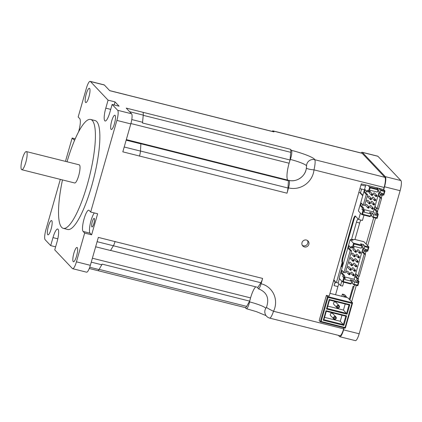 <?xml version="1.0" encoding="UTF-8"?>
<svg xmlns="http://www.w3.org/2000/svg" width="422" height="422" viewBox="0 0 422 422"><rect width="100%" height="100%" fill="white"/><g stroke="black" fill="none" stroke-linecap="round" stroke-linejoin="round"><path stroke-width="0.63" d="M364.191 250.462L363.637 252.409L365.531 254.403L359.264 276.289L357.877 275.941L364.139 254.055L362.245 252.055L363.047 249.249L364.94 251.248L366.333 251.602L366.502 251.011M357.128 275.149L356.574 277.096L358.463 279.095L358.062 280.498L359.048 281.548L357.75 281.289L357.35 282.693L354.57 281.996L353.673 284.697L352.28 283.231L351.299 282.988M367.715 251.248L368.912 247.018L363.88 241.706L355.53 239.612L352.164 239.422L352.977 240.276L350.197 239.58L339.114 278.298L342.522 281.896L343.344 281.585L344.389 277.94L342.754 276.658L343.155 275.255L341.261 273.256L342.063 270.449L343.956 272.448L350.218 250.562L348.324 248.569L349.131 245.762L351.02 247.761L351.421 246.358L352.396 247.382L353.894 247.846L354.295 246.443L361.258 248.189L361.949 245.272L360.573 243.816L363.358 244.512L364.735 245.968L364.038 248.89L366.823 249.587L366.423 250.99L367.715 251.248L368.881 247.113M360.188 251.971A0.738 0.712 136.6 0 0 359.454 253.179A0.738 0.712 136.6 0 0 360.478 253.184A0.738 0.712 136.6 0 0 360.188 251.971M360.161 252.309A0.443 0.427 -43.4 0 1 360.341 253.031A0.443 0.427 -43.4 0 1 359.618 252.847A0.443 0.427 -43.4 0 1 360.161 252.309M359.454 253.179L357.344 250.953A0.738 0.712 -43.4 0 1 358.078 249.745A0.738 0.712 -43.4 0 1 358.415 249.935L360.525 252.166M358.906 256.46A0.738 0.712 136.6 0 0 358.167 257.668A0.738 0.712 136.6 0 0 359.191 257.673A0.738 0.712 136.6 0 0 358.906 256.46M358.879 256.798A0.443 0.427 -43.4 0 1 359.059 257.52A0.443 0.427 -43.4 0 1 358.336 257.336A0.443 0.427 -43.4 0 1 358.879 256.798M358.167 257.668L356.057 255.442A0.738 0.712 -43.4 0 1 356.796 254.234A0.738 0.712 -43.4 0 1 357.128 254.429L359.238 256.655M356.015 250.921A0.738 0.712 136.6 0 0 355.277 252.129A0.738 0.712 136.6 0 0 356.3 252.14A0.738 0.712 136.6 0 0 356.015 250.921M355.989 251.259A0.443 0.427 -43.4 0 1 356.168 251.981A0.443 0.427 -43.4 0 1 355.445 251.802A0.443 0.427 -43.4 0 1 355.989 251.259M355.277 252.129L353.167 249.903A0.738 0.712 -43.4 0 1 353.905 248.695A0.738 0.712 -43.4 0 1 354.237 248.89L356.347 251.116M354.728 255.41A0.738 0.712 136.6 0 0 353.995 256.618A0.738 0.712 136.6 0 0 355.018 256.629A0.738 0.712 136.6 0 0 354.728 255.41M354.702 255.748A0.443 0.427 -43.4 0 1 354.881 256.47A0.443 0.427 -43.4 0 1 354.158 256.291A0.443 0.427 -43.4 0 1 354.702 255.748M353.995 256.618L351.885 254.392A0.738 0.712 -43.4 0 1 352.618 253.184A0.738 0.712 -43.4 0 1 352.956 253.379L355.06 255.605M350.877 268.877A0.738 0.712 136.6 0 0 350.139 270.085A0.738 0.712 136.6 0 0 351.162 270.096A0.738 0.712 136.6 0 0 350.877 268.877M350.851 269.215A0.443 0.427 -43.4 0 1 351.03 269.938A0.443 0.427 -43.4 0 1 350.307 269.758A0.443 0.427 -43.4 0 1 350.851 269.215M350.139 270.085L348.029 267.859A0.738 0.712 -43.4 0 1 348.767 266.651A0.738 0.712 -43.4 0 1 349.099 266.846L351.209 269.072M349.59 273.366A0.738 0.712 136.6 0 0 348.857 274.574A0.738 0.712 136.6 0 0 349.88 274.585A0.738 0.712 136.6 0 0 349.59 273.366M349.564 273.704A0.443 0.427 -43.4 0 1 349.743 274.427A0.443 0.427 -43.4 0 1 349.02 274.247A0.443 0.427 -43.4 0 1 349.564 273.704M348.857 274.574L346.747 272.348A0.738 0.712 -43.4 0 1 347.48 271.14A0.738 0.712 -43.4 0 1 347.818 271.335L349.922 273.562M353.768 274.416A0.738 0.712 136.6 0 0 353.029 275.624A0.738 0.712 136.6 0 0 354.053 275.635A0.738 0.712 136.6 0 0 353.768 274.416M353.741 274.754A0.443 0.427 -43.4 0 1 353.921 275.476A0.443 0.427 -43.4 0 1 353.198 275.292A0.443 0.427 -43.4 0 1 353.741 274.754M353.029 275.624L350.919 273.398A0.738 0.712 -43.4 0 1 351.658 272.19A0.738 0.712 -43.4 0 1 351.99 272.385L354.1 274.611M355.05 269.927A0.738 0.712 136.6 0 0 354.316 271.135A0.738 0.712 136.6 0 0 355.34 271.146A0.738 0.712 136.6 0 0 355.05 269.927M355.023 270.265A0.443 0.427 -43.4 0 1 355.203 270.987A0.443 0.427 -43.4 0 1 354.48 270.803A0.443 0.427 -43.4 0 1 355.023 270.265M354.316 271.135L352.206 268.909A0.738 0.712 -43.4 0 1 352.94 267.701A0.738 0.712 -43.4 0 1 353.277 267.896L355.387 270.122M356.337 265.438A0.738 0.712 136.6 0 0 355.598 266.646A0.738 0.712 136.6 0 0 356.622 266.657A0.738 0.712 136.6 0 0 356.337 265.438M356.31 265.776A0.443 0.427 -43.4 0 1 356.49 266.498A0.443 0.427 -43.4 0 1 355.767 266.314A0.443 0.427 -43.4 0 1 356.31 265.776M355.598 266.646L353.488 264.42A0.738 0.712 -43.4 0 1 354.227 263.212A0.738 0.712 -43.4 0 1 354.559 263.407L356.669 265.633M352.159 264.388A0.738 0.712 136.6 0 0 351.426 265.596A0.738 0.712 136.6 0 0 352.449 265.607A0.738 0.712 136.6 0 0 352.159 264.388M352.133 264.726A0.443 0.427 -43.4 0 1 352.312 265.449A0.443 0.427 -43.4 0 1 351.589 265.269A0.443 0.427 -43.4 0 1 352.133 264.726M351.426 265.596L349.316 263.37A0.738 0.712 -43.4 0 1 350.049 262.162A0.738 0.712 -43.4 0 1 350.387 262.357L352.491 264.583M353.446 259.899A0.738 0.712 136.6 0 0 352.708 261.107A0.738 0.712 136.6 0 0 353.731 261.118A0.738 0.712 136.6 0 0 353.446 259.899M353.42 260.237A0.443 0.427 -43.4 0 1 353.599 260.96A0.443 0.427 -43.4 0 1 352.876 260.78A0.443 0.427 -43.4 0 1 353.42 260.237M352.708 261.107L350.598 258.881A0.738 0.712 -43.4 0 1 351.336 257.673A0.738 0.712 -43.4 0 1 351.668 257.868L353.778 260.094M357.619 260.949A0.738 0.712 136.6 0 0 356.885 262.157A0.738 0.712 136.6 0 0 357.909 262.167A0.738 0.712 136.6 0 0 357.619 260.949M357.592 261.287A0.443 0.427 -43.4 0 1 357.772 262.009A0.443 0.427 -43.4 0 1 357.049 261.825A0.443 0.427 -43.4 0 1 357.592 261.287M356.885 262.157L354.775 259.931A0.738 0.712 -43.4 0 1 355.509 258.723A0.738 0.712 -43.4 0 1 355.846 258.918L357.956 261.144M368.918 247.055L368.3 247.55L367.256 251.201M353.061 247.64L354.105 243.99L350.197 239.58M364.94 251.248L365.341 249.845L366.423 250.99M353.694 284.697L357.845 285.741L357.545 285.145L353.926 284.238M358.062 280.498L356.669 280.15L357.07 278.747L355.182 276.748L355.983 273.941L357.877 275.941M357.75 281.289L356.669 280.15M342.58 281.912L350.888 284.001L351.784 281.3L350.297 279.728L353.082 280.424L354.57 281.996M350.276 246.97L349.717 248.917L351.61 250.916L350.218 250.562M349.717 248.917L348.324 248.569M363.637 252.409L362.245 252.055M351.02 247.761L352.412 248.11L352.592 247.487M365.531 254.403L364.139 254.055M343.213 271.662L342.653 273.604L344.547 275.603L343.155 275.255M342.653 273.604L341.261 273.256M356.574 277.096L355.182 276.748M343.956 272.448L345.349 272.797L351.61 250.916M358.463 279.095L357.07 278.747M357.35 282.693L354.105 279.269L363.089 247.883M344.547 275.603L344.146 277.006L342.754 276.658M344.146 277.006L345.228 278.151L344.389 277.94M351.784 281.3L344.827 279.554L345.228 278.151M353.082 280.424L352.28 283.231M363.358 244.512L362.551 247.318L361.575 247.07M364.038 248.89L362.551 247.318M344.21 276.785L354.105 279.269M351.99 240.028L352.164 239.422M358.194 278.81L358.937 276.21M356.68 277.212L357.239 275.265M351.974 303.381L345.069 327.509L321.131 321.506L328.036 297.373L351.974 303.381L352.586 302.843L327.53 296.56L320.309 321.812L345.36 328.094L352.586 302.843L349.88 299.989L352.692 290.167A4.42 1.008 104.1 0 0 353.726 287.535L354.48 284.897M351.61 301.814L356.321 285.362M367.667 245.704L375.585 218.026M366.154 244.106L373.744 217.562M363.743 252.52L364.302 250.578M365.257 254.118L366.001 251.517M361.849 214.571L370.157 216.665L371.049 213.959L364.091 212.213L364.492 210.81L363.411 209.671L363.811 208.268L362.419 207.919L360.53 205.92L361.332 203.114L363.226 205.113L366.275 194.452L364.381 192.453L365.183 189.647L367.077 191.646L367.478 190.243L369.118 191.525L370.157 187.874L368.248 185.58L383.725 189.589L384.526 186.782A8.841 2.01 -75.9 0 0 385.312 176.654L362.334 152.384A6.778 1.54 -75.9 0 0 362.139 152.263A6.778 1.54 -75.9 0 0 361.137 153.001M369.118 191.525L369.952 191.736L370.352 190.333L377.31 192.079L378.007 189.156L376.63 187.7L379.41 188.397L380.792 189.853L380.095 192.775L382.881 193.471L382.48 194.874L381.398 193.735L380.997 195.138L379.104 193.139L378.302 195.945L380.19 197.944L377.141 208.605L375.248 206.606L374.446 209.412L376.34 211.411L375.939 212.815L377.02 213.954L376.619 215.357L373.834 214.661L372.942 217.362L371.545 215.895L370.569 215.647M382.48 194.874L383.772 195.133L384.969 190.939L383.725 189.589M382.554 194.895L382.385 195.486L380.997 195.138M376.398 207.814L375.838 209.76L377.732 211.76L377.331 213.163L378.312 214.212L377.02 213.954M380.248 194.347L379.694 196.293L381.583 198.293L378.534 208.953L377.141 208.605M369.862 202.523A0.738 0.712 136.6 0 0 369.123 203.731A0.738 0.712 136.6 0 0 370.147 203.742A0.738 0.712 136.6 0 0 369.862 202.523M369.836 202.861A0.443 0.427 -43.4 0 1 370.015 203.583A0.443 0.427 -43.4 0 1 369.292 203.404A0.443 0.427 -43.4 0 1 369.836 202.861M369.123 203.731L367.019 201.505A0.738 0.712 -43.4 0 1 367.752 200.297A0.738 0.712 -43.4 0 1 368.084 200.492L370.194 202.718M368.654 206.733A0.738 0.712 136.6 0 0 367.921 207.94A0.738 0.712 136.6 0 0 368.944 207.951A0.738 0.712 136.6 0 0 368.654 206.733M368.628 207.07A0.443 0.427 -43.4 0 1 368.812 207.793A0.443 0.427 -43.4 0 1 368.089 207.613A0.443 0.427 -43.4 0 1 368.628 207.07M367.921 207.94L365.811 205.714A0.738 0.712 -43.4 0 1 366.549 204.506A0.738 0.712 -43.4 0 1 366.882 204.702L368.992 206.928M372.832 207.782A0.738 0.712 136.6 0 0 372.098 208.99A0.738 0.712 136.6 0 0 373.122 208.995A0.738 0.712 136.6 0 0 372.832 207.782M372.805 208.12A0.443 0.427 -43.4 0 1 372.985 208.837A0.443 0.427 -43.4 0 1 372.262 208.658A0.443 0.427 -43.4 0 1 372.805 208.12M372.098 208.99L369.988 206.759A0.738 0.712 -43.4 0 1 370.722 205.551A0.738 0.712 -43.4 0 1 371.059 205.746L373.164 207.977M374.034 203.573A0.738 0.712 136.6 0 0 373.301 204.781A0.738 0.712 136.6 0 0 374.325 204.786A0.738 0.712 136.6 0 0 374.034 203.573M374.008 203.91A0.443 0.427 -43.4 0 1 374.193 204.633A0.443 0.427 -43.4 0 1 373.47 204.448A0.443 0.427 -43.4 0 1 374.008 203.91M373.301 204.781L371.191 202.555A0.738 0.712 -43.4 0 1 371.93 201.347A0.738 0.712 -43.4 0 1 372.262 201.537L374.372 203.768M375.242 199.363A0.738 0.712 136.6 0 0 374.504 200.571A0.738 0.712 136.6 0 0 375.527 200.582A0.738 0.712 136.6 0 0 375.242 199.363M375.216 199.701A0.443 0.427 -43.4 0 1 375.395 200.424A0.443 0.427 -43.4 0 1 374.673 200.239A0.443 0.427 -43.4 0 1 375.216 199.701M374.504 200.571L372.394 198.345A0.738 0.712 -43.4 0 1 373.132 197.137A0.738 0.712 -43.4 0 1 373.465 197.332L375.575 199.559M371.065 198.314A0.738 0.712 136.6 0 0 370.331 199.522A0.738 0.712 136.6 0 0 371.355 199.532A0.738 0.712 136.6 0 0 371.065 198.314M371.038 198.651A0.443 0.427 -43.4 0 1 371.218 199.374A0.443 0.427 -43.4 0 1 370.495 199.195A0.443 0.427 -43.4 0 1 371.038 198.651M370.331 199.522L368.221 197.296A0.738 0.712 -43.4 0 1 368.955 196.088A0.738 0.712 -43.4 0 1 369.292 196.283L371.397 198.509M372.267 194.109A0.738 0.712 136.6 0 0 371.534 195.317A0.738 0.712 136.6 0 0 372.557 195.323A0.738 0.712 136.6 0 0 372.267 194.109M372.241 194.447A0.443 0.427 -43.4 0 1 372.426 195.164A0.443 0.427 -43.4 0 1 371.703 194.985A0.443 0.427 -43.4 0 1 372.241 194.447M371.534 195.317L369.424 193.086A0.738 0.712 -43.4 0 1 370.163 191.878A0.738 0.712 -43.4 0 1 370.495 192.073L372.605 194.299M376.445 195.154A0.738 0.712 136.6 0 0 375.707 196.362A0.738 0.712 136.6 0 0 376.73 196.372A0.738 0.712 136.6 0 0 376.445 195.154M376.419 195.492A0.443 0.427 -43.4 0 1 376.598 196.214A0.443 0.427 -43.4 0 1 375.875 196.035A0.443 0.427 -43.4 0 1 376.419 195.492M375.707 196.362L373.602 194.136A0.738 0.712 -43.4 0 1 374.335 192.928A0.738 0.712 -43.4 0 1 374.673 193.123L376.777 195.349M367.077 191.646L368.469 191.994L368.643 191.377M363.226 205.113L364.613 205.461L367.667 194.8L365.774 192.801L366.328 190.855M363.811 208.268L361.918 206.268L362.477 204.322M363.474 209.449L373.375 211.928L379.141 191.767M373.375 211.928L376.619 215.357M364.492 210.81L362.994 210.351L362.018 209.323L362.419 207.919M363.411 209.671L362.018 209.323M379.694 196.293L378.302 195.945M381.583 198.293L380.19 197.944M375.838 209.76L374.446 209.412M377.732 211.76L376.34 211.411M377.331 213.163L375.939 212.815M383.772 195.133L384.938 190.997M384.969 190.939L384.358 191.44L383.313 195.085M372.958 217.362L377.115 218.406L376.809 217.81L373.19 216.903M362.994 210.351L361.812 214.571L362.614 214.249L363.658 210.604M371.049 213.959L369.561 212.393L372.346 213.089L373.834 214.661M361.786 214.555L358.383 210.958L365.821 184.968M365.774 192.801L364.381 192.453M367.667 194.8L366.275 194.452M361.918 206.268L360.53 205.92M372.346 213.089L371.545 215.895M379.41 188.397L378.608 191.203L377.632 190.96M380.095 192.775L378.608 191.203M328.036 297.373L326.396 295.363L329.181 296.059L361.29 183.834L368.248 185.58M338.386 335.348L339.552 336.577A8.841 2.01 -75.9 0 0 339.81 336.735A8.841 2.01 -75.9 0 0 343.582 329.872L344.178 327.799M343.977 327.752L343.661 328.859A8.841 2.01 104.1 0 1 339.889 335.722L269.721 318.125M272.137 131.379A6.483 1.477 104.1 0 1 272.939 130.878L362.013 153.223A6.483 1.477 104.1 0 1 362.203 153.339L384.906 177.324A8.841 2.01 104.1 0 1 384.12 187.452L383.561 189.42M375.949 209.876L376.503 207.93M377.458 211.475L378.207 208.869M381.314 198.008L382.058 195.402M379.8 196.409L380.359 194.463M326.011 310.703L323.284 320.24L323.89 319.702L326.301 311.288L345.787 316.173L346.61 315.867L326.011 310.703L326.301 311.288M327.103 308.482L329.513 300.063L348.999 304.953L346.589 313.367L327.103 308.482L326.496 309.015L347.095 314.184L349.822 304.647L329.223 299.478L326.496 309.015M349.88 299.989L347.828 297.821L329.957 293.337M321.131 321.506L320.309 321.812L319.169 320.614L326.396 295.363M323.284 320.24L343.883 325.404L343.376 324.592L323.89 319.702M345.787 316.173L343.376 324.592L340.243 321.279L341.978 315.218M343.883 325.404L346.61 315.867M347.095 314.184L343.455 310.059L345.191 303.998M349.822 304.647L348.999 304.953M329.223 299.478L329.513 300.063M327.778 306.124L343.455 310.059M345.069 327.509L345.36 328.094M338.455 305.312A1.472 1.419 136.6 0 0 336.983 307.728A1.472 1.419 136.6 0 0 339.03 307.749A1.472 1.419 136.6 0 0 338.455 305.312M338.402 305.987A0.886 0.855 -43.4 0 1 338.76 307.432A0.886 0.855 -43.4 0 1 337.315 307.068A0.886 0.855 -43.4 0 1 338.402 305.987M339.119 305.702L335.986 302.389A1.472 1.419 136.6 0 0 333.686 302.685A1.472 1.419 136.6 0 0 333.844 304.415L336.983 307.728M335.242 316.537A1.472 1.419 136.6 0 0 333.77 318.953A1.472 1.419 136.6 0 0 335.817 318.969A1.472 1.419 136.6 0 0 335.242 316.537M335.189 317.212A0.886 0.855 -43.4 0 1 335.548 318.657A0.886 0.855 -43.4 0 1 334.103 318.293A0.886 0.855 -43.4 0 1 335.189 317.212M335.912 316.927L332.773 313.615A1.472 1.419 136.6 0 0 330.473 313.91A1.472 1.419 136.6 0 0 330.632 315.64L333.77 318.953M324.565 317.349L340.243 321.279M302.331 245.351A3.624 3.492 136.6 0 0 307.459 240.498M21.1 168.457A9.358 2.126 104.1 0 1 22.603 157.986A9.358 2.126 104.1 0 1 26.349 151.567A9.358 2.126 104.1 0 1 26.138 161.157A9.358 2.126 104.1 0 1 21.796 169.718A9.358 2.126 104.1 0 1 21.1 168.457M26.349 151.567L79.236 164.833A9.358 2.126 104.1 0 1 79.025 174.423A9.358 2.126 104.1 0 1 74.683 182.984L21.796 169.718M78.55 131.875A11.051 2.511 104.1 0 0 79.711 118.603L78.17 116.973L86.399 88.219A8.841 2.01 104.1 0 1 90.171 81.356A8.841 2.01 104.1 0 1 90.429 81.515L104.35 85.001L109.731 90.688L273.999 131.917A6.778 1.54 -75.9 0 0 273.799 131.796L126.352 94.813M273.999 131.917L273.124 130.994L362.203 153.339M143.237 115.322L290.737 152.321A6.778 1.54 -75.9 0 0 290.42 149.261L126.215 108.101L131.595 113.787L117.675 110.295A8.841 2.01 104.1 0 1 116.889 120.423L90.677 212.029L97.64 213.775L91.616 234.817L84.658 233.071L76.429 261.83A8.841 2.01 104.1 0 1 72.658 268.693A8.841 2.01 104.1 0 1 72.399 268.534L54.749 249.887L57.039 241.896A11.051 2.511 104.1 0 0 57.698 229.03A11.051 2.511 104.1 0 0 52.982 237.612L57.809 238.82M290.737 152.321L290.03 159.996L289.107 163.224A14.733 3.35 104.1 0 1 290.331 159.437A6.483 1.477 -75.9 0 0 291.444 150.343L290.42 149.261M139.471 156.193A6.778 1.54 -75.9 0 0 139.518 156.029L287.007 193.197A6.778 1.54 -75.9 0 0 287.968 188.017L140.468 151.023M287.007 193.197L288.527 187.885A6.483 1.477 -75.9 0 0 288.917 180.336A6.483 1.477 -75.9 0 0 288.706 180.347A14.733 3.35 104.1 0 1 288.226 180.373A14.733 3.35 104.1 0 1 287.799 180.11L288.416 180.764L287.968 188.017M257.652 287.313A14.733 3.35 104.1 0 1 257.884 288.068A6.483 1.477 -75.9 0 0 258.333 288.775A6.483 1.477 -75.9 0 0 261.102 283.742L262.621 278.43L115.037 241.584A6.778 1.54 -75.9 0 0 115.085 241.426M97.113 241.685L260.859 282.761A6.778 1.54 -75.9 0 0 262.621 278.43M260.859 282.761L257.911 287.382L110.569 250.42M97.967 270.66L245.34 307.627A6.778 1.54 -75.9 0 0 246.659 306.383L99.17 269.389M255.764 286.839A14.733 3.35 -75.9 0 0 250.573 297.895A14.733 3.35 104.1 0 0 249.566 301.904A6.483 1.477 -75.9 0 1 246.353 308.704A6.483 1.477 -75.9 0 1 246.168 308.587L245.235 307.601M92.381 258.217L250.573 297.895L249.65 301.123L246.659 306.383M304.948 239.991A3.624 3.492 -43.4 0 1 308.461 245.256A3.624 3.492 -43.4 0 1 302.083 242.407A3.624 3.492 -43.4 0 1 304.948 239.991M360.979 184.92L365.51 186.055M261.102 283.742A20.383 19.644 -43.4 0 1 273.546 311.272C271.773 316.226 270.428 318.462 269.516 317.977M249.566 301.904A14.158 1.978 -164 0 1 265.781 308.429A6.483 6.409 -6.4 0 0 264.837 312.528A6.483 6.409 -6.4 0 0 264.852 312.623C265.354 315.456 266.978 317.291 269.716 318.119L269.679 318.109M291.444 150.343A20.383 2.843 -164 0 1 314.791 159.738C315.419 161.215 315.155 164.591 314.005 169.866A6.483 1.145 -173.9 0 1 306.372 167.924L306.372 167.924C305.813 176.116 296.576 182.605 288.917 180.336M265.781 308.429L266.514 307.2A6.483 0.633 -154.3 0 1 266.525 307.184L265.781 308.429M343.661 328.859L273.546 311.272A6.483 0.633 -154.3 0 1 266.514 307.2C269.547 298.175 266.82 292.035 258.333 288.775M384.906 177.324L314.791 159.738A6.483 6.409 173.6 0 0 306.546 165.957A14.158 1.978 16 0 0 306.298 165.535A14.158 1.978 16 0 0 290.331 159.437M289.091 180.437A14.158 13.641 136.6 0 0 306.398 167.835M129.607 111.688L143.253 115.111L142.494 122.992L290.03 159.996M89.269 268.503L97.835 270.655A6.778 1.54 -75.9 0 0 99.059 269.568L102.119 264.119L249.65 301.123M116.889 120.423L130.809 123.915L122.818 151.841L139.518 156.029A6.778 1.54 -75.9 0 0 140.463 151.081L140.885 143.76L288.416 180.764M95.652 246.791L110.511 250.515L113.37 245.768A6.778 1.54 -75.9 0 0 115.037 241.584L98.337 237.396L90.35 265.322L76.429 261.83M143.253 115.111A6.778 1.54 -75.9 0 0 142.916 112.289M126.431 94.876A6.778 1.54 -75.9 0 0 126.236 94.755L109.641 90.593M90.429 81.515L108.079 100.156L115.037 101.902L119.094 106.186L112.136 104.44L117.675 110.295M55.62 246.844L50.693 245.609L45.154 239.754A8.841 2.01 104.1 0 1 45.94 229.626L60.314 179.376M65.468 161.378L72.151 138.015L75.232 138.791M91.885 226.878A4.42 1.008 104.1 0 1 92.191 222.12A4.42 1.008 104.1 0 1 94.164 218.38A4.42 1.008 104.1 0 1 94.291 218.459A4.42 1.008 104.1 0 1 93.985 223.217A4.42 1.008 104.1 0 1 92.012 226.957A4.42 1.008 104.1 0 1 91.885 226.878M104.35 85.001A8.841 2.01 -75.9 0 0 104.092 84.843L90.171 81.356M141.017 143.902L126.157 140.173M142.699 122.29L131.785 119.553M130.809 123.915A8.841 2.01 -75.9 0 0 131.595 113.787M101.918 264.821L91.257 262.146M72.658 268.693L86.573 272.185A8.841 2.01 -75.9 0 0 90.35 265.322M115.037 101.902L114.167 104.951M112.136 104.44L109.847 112.437A11.051 2.511 104.1 0 1 105.131 121.014A11.051 2.511 104.1 0 1 105.79 108.153L108.079 100.156M84.658 233.071L83.118 231.446A11.051 2.511 104.1 0 1 83.888 219.545A11.051 2.511 104.1 0 1 88.815 210.203A11.051 2.511 104.1 0 1 89.137 210.404L90.677 212.029M94.301 212.936A11.051 2.511 -75.9 0 0 90.218 223.929A11.051 2.511 -75.9 0 0 90.076 233.192L91.616 234.817M50.693 245.609L52.982 237.612M74.931 139.482A11.051 2.511 104.1 0 1 74.014 139.846A11.051 2.511 104.1 0 1 73.692 139.645L72.151 138.015M47.744 234.706A7.369 1.677 104.1 0 1 48.256 226.778A7.369 1.677 104.1 0 1 51.542 220.548A7.369 1.677 104.1 0 1 51.104 229.12A7.369 1.677 104.1 0 1 47.96 234.843A7.369 1.677 104.1 0 1 47.744 234.706M73.228 261.629A7.369 1.677 104.1 0 1 73.739 253.701A7.369 1.677 104.1 0 1 77.026 247.466A7.369 1.677 104.1 0 1 77.242 247.598A7.369 1.677 104.1 0 1 76.725 255.532A7.369 1.677 104.1 0 1 73.444 261.761A7.369 1.677 104.1 0 1 73.228 261.629M85.587 102.446A7.369 1.677 104.1 0 1 86.099 94.517A7.369 1.677 104.1 0 1 89.385 88.288A7.369 1.677 104.1 0 1 89.221 95.836A7.369 1.677 104.1 0 1 85.803 102.583A7.369 1.677 104.1 0 1 85.587 102.446M111.07 129.369A7.369 1.677 104.1 0 1 111.725 120.924A7.369 1.677 104.1 0 1 114.868 115.206A7.369 1.677 104.1 0 1 114.705 122.755A7.369 1.677 104.1 0 1 111.287 129.501A7.369 1.677 104.1 0 1 111.07 129.369M67.029 161.768A56.142 12.765 104.1 0 1 90.619 119.452L95.071 120.565A56.142 12.765 104.1 0 1 93.8 178.131A56.142 12.765 104.1 0 1 67.757 229.478L63.3 228.36A56.142 12.765 104.1 0 1 61.67 227.352A56.142 12.765 104.1 0 1 62.472 179.92M90.619 119.452A56.142 12.765 104.1 0 1 89.343 177.013A56.142 12.765 104.1 0 1 63.3 228.36M343.582 329.872L359.169 333.781A8.841 2.01 104.1 0 1 355.398 340.644L339.81 336.735M362.139 152.263L377.727 156.172A6.778 1.54 104.1 0 1 377.927 156.293L362.334 152.384M385.312 176.654L400.9 180.563L377.927 156.293M400.9 180.563A8.841 2.01 104.1 0 1 400.114 190.691L359.169 333.781M353.8 287.271L353.008 286.438L353.974 286.68M349.305 299.383L353.008 286.438M338.961 283.916A4.42 1.008 -75.9 0 0 337.901 286.596L335.569 294.746M339.425 278.62L338.154 283.062L336.076 282.276A4.42 1.008 104.1 0 0 335.944 282.197A4.42 1.008 104.1 0 0 334.06 285.631L335.263 281.421L333.496 280.978M343.735 282.202L342.617 286.095L340.533 285.573L338.154 283.062M344.057 296.872L344.278 296.107L342.384 294.108L344.473 294.63L346.362 296.629L346.146 297.399M363.986 215.114L362.456 220.458L358.616 219.493L360.435 213.131M360.91 220.073A4.42 1.008 -75.9 0 0 359.681 223.011L354.944 239.575M341.757 296.297L342.384 294.108M341.799 281.131L340.533 285.573M344.278 296.107L346.362 296.629M343.392 263.344A4.42 1.008 104.1 0 0 341.588 266.783L342.791 262.574L342.126 262.363A4.42 1.008 104.1 0 1 342.516 257.299L353.356 219.419A4.42 1.008 104.1 0 1 355.24 215.99A4.42 1.008 104.1 0 1 355.371 216.069L358.616 219.493M351.394 239.881L356.453 222.199A4.42 1.008 104.1 0 1 358.025 218.876M336.397 282.619L342.179 262.421M333.807 279.886L335.263 281.421M362.741 195.724L359.876 192.696L358.832 192.432M359.876 192.696L360.488 192.849L362.851 195.344M361.57 189.067L360.488 192.849M355.54 216.249A4.42 1.008 -75.9 0 0 353.968 219.572L343.128 257.452A4.42 1.008 -75.9 0 0 342.738 262.516L342.791 262.574M357.84 285.71L359.027 281.564M364.682 246.643L368.3 247.55M368.912 247.018L364.735 245.968M361.949 245.272L353.599 243.177L352.396 247.382M358.589 281.5L357.545 285.145M343.724 277.687L342.522 281.896L350.888 284.001M351.141 283.542L343.344 281.585M354.105 243.99L361.897 245.947M378.007 189.156L369.656 187.062L368.453 191.272M384.964 190.902L380.792 189.853M377.104 218.374L378.291 214.228M370.157 187.874L377.954 189.831M370.405 216.206L362.614 214.249M380.739 190.528L384.358 191.44M377.854 214.165L376.809 217.81M384.12 187.452L314.005 169.866A20.383 19.644 -43.4 0 1 288.527 187.885M130.91 123.546L289.107 163.224A14.733 3.35 -75.9 0 0 287.799 180.11L126.32 139.603M99.059 269.568L89.744 267.231M140.463 151.081L124.2 147.004M105.79 108.153L110.717 109.388M83.118 231.446L90.076 233.192M73.692 139.645L74.388 139.819M384.526 186.782L400.114 190.691M334.06 285.631L337.901 286.596M356.453 222.199L359.681 223.011M341.588 266.783L342.353 266.973M353.356 219.419L353.968 219.572M342.126 262.363L342.738 262.516M342.516 257.299L343.128 257.452M353.673 284.697L357.845 285.741L359.048 281.548M372.942 217.362L377.11 218.406L378.312 214.212M361.812 214.571L370.157 216.665M359.913 188.65L364.439 189.784M246.353 308.704L256.365 311.626L266.018 315.598M306.546 166.015L306.372 167.924"/></g></svg>

